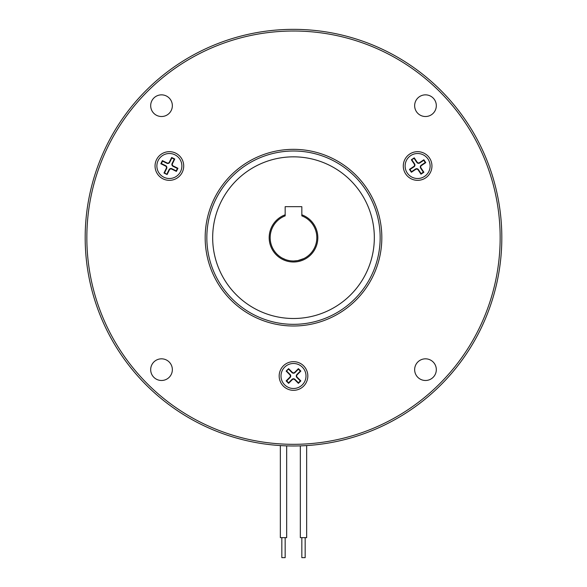 <?xml version="1.0" encoding="UTF-8"?>
<svg xmlns="http://www.w3.org/2000/svg" width="587" height="587" viewBox="0 0 587 587"><rect width="100%" height="100%" fill="white"/><g stroke="black" fill="none" stroke-linecap="round" stroke-linejoin="round"><path stroke-width="0.88" d="M285.165 537.648L285.165 557.65L281.833 557.65L281.833 537.648M280.337 445.577L280.337 537.648L286.669 537.648L286.669 445.878M305.167 537.648L305.167 557.65L301.835 557.65L301.835 537.648M300.331 445.878L300.331 537.648L306.663 537.648L306.663 445.577M425.487 358.826A10.83 10.83 0 0 0 414.649 369.656A10.83 10.83 0 0 0 425.487 380.486A10.83 10.83 0 0 0 436.317 369.656A10.83 10.83 0 0 0 425.487 358.826M172.351 369.656A10.83 10.83 0 0 0 161.513 358.826A10.83 10.83 0 0 0 150.683 369.656A10.83 10.83 0 0 0 161.513 380.486A10.83 10.83 0 0 0 172.351 369.656M161.513 116.52A10.83 10.83 0 0 0 172.351 105.682A10.83 10.83 0 0 0 161.513 94.852A10.83 10.83 0 0 0 150.683 105.682A10.83 10.83 0 0 0 161.513 116.52M414.649 105.682A10.83 10.83 0 0 0 425.487 116.52A10.83 10.83 0 0 0 436.317 105.682A10.83 10.83 0 0 0 425.487 94.852A10.83 10.83 0 0 0 414.649 105.682M212.67 237.669A80.83 80.83 0 0 0 293.5 318.499A80.83 80.83 0 0 0 374.33 237.669A80.83 80.83 0 0 0 293.5 156.839A80.83 80.83 0 0 0 212.67 237.669M85.181 237.669A208.319 208.319 0 0 1 293.5 29.35A208.319 208.319 0 0 1 501.819 237.669A208.319 208.319 0 0 1 293.5 445.988A208.319 208.319 0 0 1 85.181 237.669A208.319 208.319 0 0 1 293.5 29.35A208.319 208.319 0 0 1 501.819 237.669M380.163 237.669A86.663 86.663 0 0 0 293.5 151.006A86.663 86.663 0 0 0 206.837 237.669A86.663 86.663 0 0 0 293.5 324.332A86.663 86.663 0 0 0 380.163 237.669A86.663 86.663 0 0 1 293.5 324.332A86.663 86.663 0 0 1 206.837 237.669A86.663 86.663 0 0 0 293.5 324.332A86.663 86.663 0 0 0 380.163 237.669M279.17 375.996A14.33 14.33 0 0 0 293.5 390.326A14.33 14.33 0 0 0 307.83 375.996A14.33 14.33 0 0 0 293.5 361.665A14.33 14.33 0 0 0 279.17 375.996M403.291 166.011A14.33 14.33 0 0 0 417.621 180.341A14.33 14.33 0 0 0 431.951 166.011A14.33 14.33 0 0 0 417.621 151.673A14.33 14.33 0 0 0 403.291 166.011M155.049 166.011A14.33 14.33 0 0 0 169.379 180.341A14.33 14.33 0 0 0 183.709 166.011A14.33 14.33 0 0 0 169.379 151.673A14.33 14.33 0 0 0 155.049 166.011M302.342 384.83A12.496 12.496 0 0 0 302.342 367.154A12.496 12.496 0 0 0 284.658 367.154A12.496 12.496 0 0 0 284.658 384.83A12.496 12.496 0 0 0 302.342 384.83M424.57 176.401A12.496 12.496 0 0 0 428.011 159.062A12.496 12.496 0 0 0 410.68 155.614A12.496 12.496 0 0 0 407.231 172.952A12.496 12.496 0 0 0 424.57 176.401M174.904 154.799A12.496 12.496 0 0 0 158.167 160.478A12.496 12.496 0 0 0 163.854 177.223A12.496 12.496 0 0 0 180.591 171.536A12.496 12.496 0 0 0 174.904 154.799M166.921 174.023L169.049 169.709A2.128 2.128 0 0 1 171.896 168.74L176.203 170.868L177.391 168.462L173.077 166.341A2.128 2.128 0 0 1 172.108 163.494L174.236 159.18L171.837 157.998L169.709 162.305A2.128 2.128 0 0 1 166.862 163.274L162.548 161.146L161.366 163.553L165.673 165.673A2.128 2.128 0 0 1 166.642 168.528L164.521 172.835L167.097 174.544L163.993 173.018L166.29 168.352A1.732 1.732 0 0 0 165.505 166.033L160.838 163.729L162.372 160.625L167.038 162.922A1.732 1.732 0 0 0 169.357 162.129L171.653 157.47L174.765 159.004L172.468 163.663A1.732 1.732 0 0 0 173.253 165.989L177.92 168.286L176.386 171.397L171.72 169.093A1.732 1.732 0 0 0 169.401 169.885L167.097 174.544M411.913 159.877L414.583 163.868A2.128 2.128 0 0 1 413.996 166.818L409.997 169.489L411.487 171.72L415.486 169.049A2.128 2.128 0 0 1 418.436 169.636L421.106 173.627L423.33 172.138L420.659 168.146A2.128 2.128 0 0 1 421.246 165.196L425.245 162.526L423.755 160.295L419.764 162.966A2.128 2.128 0 0 1 416.807 162.379L414.136 158.387L411.362 159.767L414.246 157.837L417.137 162.166A1.732 1.732 0 0 0 419.544 162.643L423.865 159.752L425.788 162.636L421.466 165.519A1.732 1.732 0 0 0 420.989 167.926L423.88 172.248L420.996 174.178L418.105 169.856A1.732 1.732 0 0 0 415.706 169.379L411.384 172.262L409.455 169.386L413.776 166.495A1.732 1.732 0 0 0 414.253 164.089L411.362 159.767M286.705 371.094L290.103 374.491A2.128 2.128 0 0 1 290.103 377.5L286.705 380.897L288.599 382.79L291.996 379.393A2.128 2.128 0 0 1 295.004 379.393L298.401 382.79L300.295 380.897L296.897 377.5A2.128 2.128 0 0 1 296.897 374.491L300.295 371.094L298.401 369.201L295.004 372.598A2.128 2.128 0 0 1 291.996 372.598L288.599 369.201L286.148 371.094L288.599 368.643L292.275 372.319A1.732 1.732 0 0 0 294.725 372.319L298.401 368.643L300.852 371.094L297.176 374.77A1.732 1.732 0 0 0 297.176 377.221L300.852 380.897L298.401 383.348L294.725 379.672A1.732 1.732 0 0 0 292.275 379.672L288.599 383.348L286.148 380.897L289.824 377.221A1.732 1.732 0 0 0 289.824 374.77L286.148 371.094M164.521 172.835L163.993 173.018M176.203 170.868L176.386 171.397M177.391 168.462L177.92 168.286M174.236 159.18L174.765 159.004M171.837 157.998L171.653 157.47M162.548 161.146L162.372 160.625M161.366 163.553L160.838 163.729M414.136 158.387L414.246 157.837M409.997 169.489L409.455 169.386M411.487 171.72L411.384 172.262M421.106 173.627L420.996 174.178M423.33 172.138L423.88 172.248M425.245 162.526L425.788 162.636M423.755 160.295L423.865 159.752M288.599 369.201L288.599 368.643M286.705 380.897L286.148 380.897M288.599 382.79L288.599 383.348M298.401 382.79L298.401 383.348M300.295 380.897L300.852 380.897M300.295 371.094L300.852 371.094M298.401 369.201L298.401 368.643M291.247 260.892L293.5 261.002C278.876 257.854 278.876 257.854 293.5 261.002L297.756 260.613M282.171 258.067L285.48 259.579M287.197 260.136L289.068 260.577M317.831 237.669A24.331 24.331 0 0 1 293.5 262A24.331 24.331 0 0 1 285.165 214.813L285.165 206.675L301.835 206.675L301.835 214.813A24.331 24.331 0 0 1 317.831 237.669M285.165 214.813L285.165 215.877A23.333 23.333 0 0 0 293.5 261.002A23.333 23.333 0 0 0 301.835 215.877L301.835 214.813M297.866 260.591L303.971 258.522M304.007 258.5L304.829 258.067M293.5 261.002C308.131 257.854 308.131 257.854 293.5 261.002M500.153 237.669A206.653 206.653 0 0 0 293.5 31.016A206.653 206.653 0 0 0 86.847 237.669A206.653 206.653 0 0 0 293.5 444.322A206.653 206.653 0 0 0 500.153 237.669M205.171 237.669A88.329 88.329 0 0 1 293.5 149.34A88.329 88.329 0 0 1 381.829 237.669A88.329 88.329 0 0 1 293.5 325.998A88.329 88.329 0 0 1 205.171 237.669"/></g></svg>
